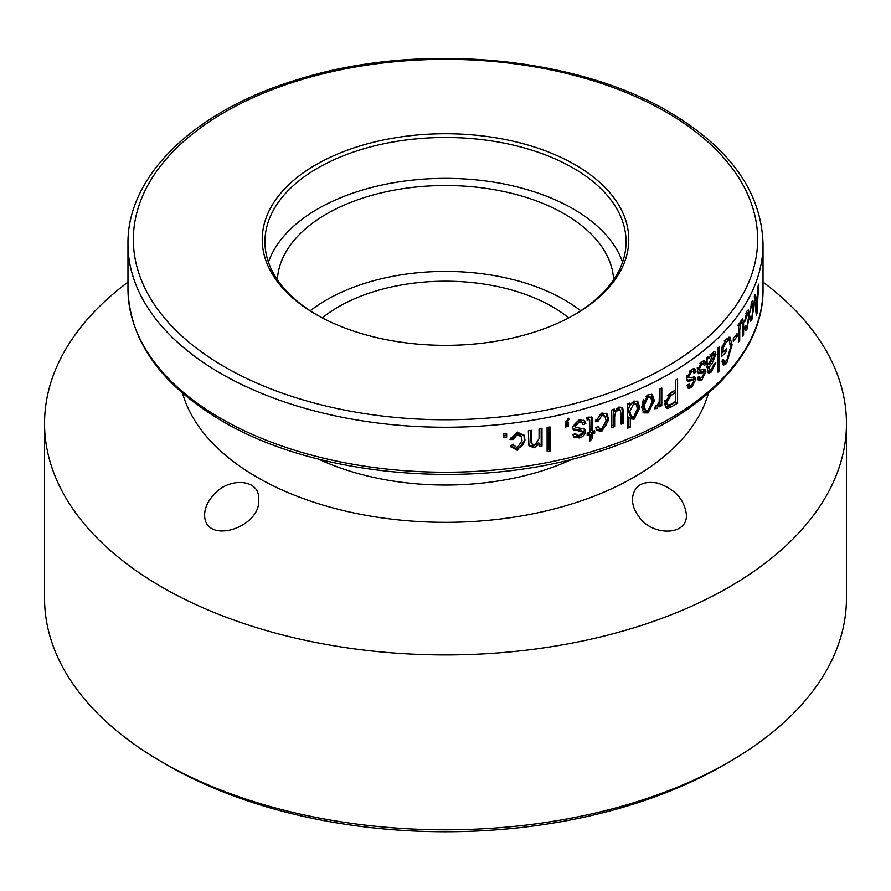 <?xml version="1.0" encoding="UTF-8"?>
<svg xmlns="http://www.w3.org/2000/svg" width="891" height="891" viewBox="0 0 891 891"><rect width="100%" height="100%" fill="white"/><g stroke="black" fill="none" stroke-linecap="round" stroke-linejoin="round"><path stroke-width="1.34" d="M127.97 282.102A400.95 231.482 0 0 0 44.55 423.437A400.95 231.482 0 0 0 445.5 654.93A400.95 231.482 0 0 0 846.45 423.437A400.95 231.482 0 0 0 763.03 282.102M846.45 423.437L846.45 598.34A400.95 231.482 180 0 1 729.016 762.017A400.95 231.482 180 0 1 161.984 762.017A400.95 231.482 180 0 1 44.55 598.34L44.55 423.437M161.984 762.017L167.686 765.313A392.875 226.826 0 0 0 723.314 765.313L729.016 762.017M506.645 437.169A317.53 183.323 0 0 1 503.615 437.503L503.615 434.051A317.53 183.323 0 0 0 506.634 433.717L506.645 437.169L506.121 435.643A314.835 181.775 180 0 1 503.615 435.922M506.121 435.643L506.121 433.772M522.026 440.6L521.424 436.835L517.303 434.585L516.691 433.082L512.47 438.027L510.365 438.06M516.691 433.082L520.778 435.32L521.424 436.835M510.443 445.879L516.613 448.786C522.137 447.104 524.71 443.707 524.331 438.606L523.841 434.864M517.303 434.596L513.038 439.541L510.008 439.519M513.038 439.541L512.47 438.027M510.409 445.511L513.416 444.832L517.214 447.794L522.115 440.588M510.588 446.391L517.214 450.3L516.613 448.786M510.743 446.814L510.343 445.533M524.999 440.109L524.331 438.606M509.986 439.597L517.292 432.057L524.209 435.576L524.966 440.121L517.214 450.334M538.632 442.526L539.423 444.008L534.11 447.783L528.942 445.712L528.341 430.799A317.53 183.323 0 0 0 531.314 430.32L531.314 441L530.591 439.508L531.225 442.259M530.591 439.508L530.579 430.442M528.641 444.899L533.353 446.28L538.643 442.526M539.066 438.595L539.055 429.005A317.53 183.323 0 0 0 541.984 428.482L541.995 446.057L541.182 444.576A314.835 181.775 180 0 1 539.423 444.887M541.182 444.576L541.171 428.627M531.314 441L531.972 443.774L534.711 445.144L539.133 438.584M534.099 447.75L533.353 446.268M541.995 446.057A317.53 183.323 0 0 1 539.423 446.525L539.423 444.008M550.025 451.102A317.53 183.323 0 0 1 547.119 451.67L547.096 427.513A317.53 183.323 0 0 0 550.003 426.934L550.025 451.102L549.134 449.632A314.835 181.775 180 0 1 547.119 450.033M549.134 449.632L549.123 427.112M565.863 421.788L566.899 423.214A317.53 183.323 0 0 0 568.313 422.88L568.313 426.332L567.277 424.896A314.835 181.775 180 0 1 565.473 425.33M567.277 424.896L567.277 423.125M569.082 419.238L568.313 418.169L569.082 419.238L566.743 423.247M568.313 426.332A317.53 183.323 0 0 1 565.473 427.012L565.473 423.626L568.313 418.169M582.458 423.069L584.619 422.223L583.973 420.14M572.846 428.961L580.642 429.807L582.447 431.567L573.269 429.763L572.557 427.19L579.195 419.784L584.63 420.741L585.81 423.615L583.037 424.706L582.369 422.947L578.994 422.356L577.869 420.942L574.272 424.617L574.907 426.043M573.325 436.189L578.17 436.568M584.028 428.437L584.273 429.863C583.939 433.249 581.912 435.487 578.17 436.557L579.306 437.971L573.782 437.002L572.902 434.608L575.72 433.572L576.232 434.942L579.206 435.476L582.669 432.391L582.447 431.567M582.369 422.947L581.199 421.543L577.869 420.942M585.81 423.615L584.619 422.223M581.801 431.211L580.642 429.807M579.306 437.971C583.07 436.891 585.12 434.652 585.465 431.255L584.273 429.863M578.994 422.356L575.374 426.032L576.009 427.468L584.741 429.039L585.498 431.244M575.374 426.032L574.272 424.617M574.584 425.753L576.009 427.468M588.461 418.558L589.686 419.951L587.169 418.347A314.835 181.775 180 0 1 586.946 418.414M589.931 438.339L591.412 436.868L592.66 438.238L589.931 440.934L589.931 434.663L588.706 433.282A314.835 181.775 180 0 1 587.18 433.728M591.412 436.868L591.412 432.469L592.66 433.85A317.53 183.323 0 0 0 594.698 433.226L593.439 431.857A314.835 181.775 180 0 1 591.412 432.469M593.439 431.857L593.439 431.099M591.412 419.917L592.66 421.298L592.671 431.333L591.424 429.952L591.201 416.921M589.931 434.663A317.53 183.323 0 0 1 587.18 435.465L587.18 432.948A317.53 183.323 0 0 0 589.931 432.146L589.686 419.951L587.169 418.347M592.626 421.309L592.025 417.411L588.873 417.077A317.53 183.323 0 0 1 586.835 417.667L587.18 420.084A317.53 183.323 0 0 0 588.383 419.739M592.671 431.333A317.53 183.323 0 0 0 594.698 430.709L594.698 433.226M592.66 433.85L592.66 438.238M606.114 420.819L604.9 416.086L601.904 415.562L600.567 414.215L596.792 419.817L595.711 420.04M600.579 414.204L603.53 414.738L604.9 416.086M597.794 426.689L599.309 428.304L601.815 428.783L606.192 420.797M606.225 413.268L607.372 418.536C607.718 423.57 605.423 427.368 600.501 429.93L596.435 429.74M601.893 415.562L598.084 421.187L595.344 421.677M598.084 421.187L596.792 419.817M595.723 427.58L598.418 426.41L599.309 428.304M595.344 421.721L601.893 413.023L606.994 413.87L608.72 419.884L601.826 431.311L600.501 429.93M601.826 431.289L596.992 430.52L595.667 427.602M608.753 419.861L607.372 418.536M621.105 422.267A314.835 181.775 180 0 0 622.152 421.855L623.667 423.147A317.53 183.323 0 0 1 621.105 424.138L621.105 414.404L620.192 410.216L618.309 409.815L615.558 412.266L614.601 417.166L613.208 415.83L613.22 425.23A314.835 181.775 180 0 1 611.716 425.775M613.164 415.852L613.465 412.856M618.71 408.902L616.338 408.746M622.152 421.855L622.152 411.018L623.655 412.31L623.667 423.147M622.23 410.996L621.762 407.376M613.22 425.23L614.656 426.544A317.53 183.323 0 0 1 611.716 427.602L611.705 410.027A317.53 183.323 0 0 0 614.322 409.092L614.322 411.698L612.897 409.604M614.645 417.144L614.656 426.544M615.57 412.266L614.133 410.951M618.309 409.815L616.839 408.512M614.311 411.698L618.833 407.087L622.475 407.399L623.733 412.277M631.285 416.609L629.892 411.519L628.311 410.261L629.725 415.362L631.285 416.609L633.791 416.843L637.399 408.657L636.018 403.957L633.612 403.712L629.803 411.553M636.018 403.957L634.392 402.71L632.02 402.454L633.612 403.712M629.97 404.213L628.244 410.283M636.876 400.917L638.201 406.363C638.535 411.141 636.631 415.006 632.476 417.957L634.069 419.204L630.839 418.893L628.712 417.055L628.723 425.809A314.835 181.775 180 0 1 627.464 426.332M630.004 418.091L632.476 417.968M628.723 425.809L630.282 427.079A317.53 183.323 0 0 1 627.464 428.226L627.453 404.057A317.53 183.323 0 0 0 629.97 403.033L629.97 405.394L628.411 403.679M630.282 418.325L630.282 427.079M639.838 407.588L638.201 406.363M639.816 407.599L634.08 419.271M629.97 405.394L633.824 401.095L637.778 401.418L639.805 407.61M652.067 401.852L650.619 397.219L648.035 397.208L644.07 405.672L645.496 410.283L648.158 410.339L652.067 401.852M650.619 397.219L648.871 396.027L646.32 396.016L648.035 397.208M643.335 399.402L642.389 404.458L644.07 405.672M642.389 404.458L643.803 409.08L645.485 410.283M646.32 396.016L645.407 396.584M651.388 394.156L652.624 399.513L651.611 405.583M648.826 409.938L646.376 411.675L642.901 412.099M648.058 394.646L652.368 394.59L654.384 400.683L648.102 412.923L643.647 412.834L641.62 406.975M654.384 400.683L652.624 399.513M648.091 412.878L646.376 411.675M641.698 406.931L648.091 394.624M658.694 403.467L659.552 404.002L656.856 408.535L655.063 407.365L656.767 405.416M654.685 408.691L655.542 405.739L657.101 405.26L659.14 402.142L659.552 389.233A317.53 183.323 0 0 0 661.813 388.019L661.801 405.605L659.975 404.469A314.835 181.775 180 0 1 659.552 404.692M659.975 404.469L659.986 388.999M656.856 408.546L654.662 408.724M661.801 405.605A317.53 183.323 0 0 1 659.552 406.808L659.552 404.002M675.478 392.775A317.53 183.323 180 0 1 670.99 395.448L666.824 402.309L667.882 405.104L671.034 404.213A317.53 183.323 180 0 0 675.478 401.574L675.478 392.775L673.529 391.706A314.835 181.775 0 0 1 669.085 394.357L667.392 395.559M670.99 395.448L669.085 394.357M664.987 400.471L666.824 402.309M664.953 401.195L666.011 404.002L667.882 405.104M666.023 407.254L667.905 408.368L666.279 408.089L664.563 403.701L671.123 392.541A317.53 183.323 0 0 0 675.478 389.957L675.478 380.223A317.53 183.323 0 0 0 677.594 378.931L677.583 403.111L675.612 402.041A314.835 181.775 180 0 1 669.353 405.806L665.432 407.276M675.612 402.041L675.623 380.134M677.583 403.111A317.53 183.323 0 0 1 671.268 406.897L667.894 408.446M693.187 371.491L693.922 370.823L693.309 368.506M687.095 380.29L691.616 379.499M687.496 387.54L689.467 386.627M693.421 376.882L693.521 380.301L691.126 380.769L689.044 379.778M690.714 385.569L689.467 386.605L691.55 387.585L688.286 388.431L687.05 385.68L689.044 384.01L689.779 385.603L691.483 385.124L693.889 381.259L691.427 379.343M691.126 380.758L687.885 381.281L686.805 378.33L691.472 369.431L694.557 368.584L696.049 371.77L694.145 373.496L693.276 371.536L691.338 372.048L688.799 376.548L686.738 375.545L687.184 376.837L689.244 377.829L694.735 376.949L695.838 379.477M693.276 371.536L690.113 370.589M696.049 371.781L693.922 370.823M693.287 380.268L691.182 379.299M691.55 387.585L695.804 379.499L693.688 378.541M688.799 376.548L689.244 377.829M691.338 372.048L689.255 371.068M703.255 363.651L703.868 363.027L703.322 360.799M697.698 372.65L701.707 371.747M698.076 379.889L700.772 377.973M703.422 369.152L703.511 372.427M697.564 369.219L699.736 370.166L701.462 369.821M701.885 379.878L698.889 380.825L697.686 378.085L699.546 376.358L700.259 377.94L701.83 377.405L704.068 373.463L703.723 372.516L698.499 373.685L697.453 370.745L701.818 361.713L704.636 360.744L706.084 363.918L704.302 365.689L703.456 363.74L700.638 362.793M706.073 363.918L703.868 363.027M703.5 372.494L701.317 371.592M703.645 370.756L705.861 371.647L701.885 379.867L699.713 378.942M701.462 369.787L704.814 369.108L705.884 371.614M703.456 363.74L701.696 364.33L699.312 368.896L697.163 367.972M699.312 368.896L699.736 370.166M701.696 364.33L699.524 363.405M706.886 363.94L709.113 364.809L714.348 356.122L713.802 354.752L712.31 355.409L709.113 363.762L706.886 362.893M709.113 364.809L709.113 363.762M710.049 354.562L712.31 355.409M707.766 357.937L707.209 359.596M711.519 353.916L713.802 354.752M707.621 372.182L710.094 370.121M713.491 351.934L713.68 353.66L715.974 354.473L712.154 363.405M709.091 358.438L712.722 352.468M707.142 357.692L709.102 358.449L708.679 356.389A317.53 183.323 0 0 1 706.953 357.848M715.785 362.592L711.296 372.015L708.412 373.262L707.376 368.785L706.919 357.904M711.296 372.004L709.047 371.157M712.154 363.361L709.113 367.315L709.57 370.01L711.541 369.286L714.148 363.795L715.774 362.604M709.113 367.315L706.886 366.457M712.722 352.535L714.916 351.611L715.974 354.473M719.527 370.6A317.53 183.323 0 0 1 717.968 372.137L717.968 347.958A317.53 183.323 0 0 0 719.538 346.432L719.527 370.6L717.968 370.077M730.776 346.399L729.116 340.228L725.887 339.571M722.122 360.966L724.528 361.724M722.59 364.185L724.238 362.815L726.622 363.539L723.603 365.11L721.833 361.401L723.336 359.207M729.495 340.407L728.515 337.232M722.846 352.09A314.835 181.775 180 0 1 721.643 353.371M721.643 351.7L723.147 352.19A317.53 183.323 0 0 0 726.622 348.47L726.622 351.299L724.583 350.686M721.799 347.323L723.158 347.746L723.147 352.19M723.147 347.746L726.611 341.576L724.227 340.852M729.116 340.228L726.611 341.554M723.325 359.229L724.517 361.724L726.755 360.577L730.765 346.41M726.521 338.858L729.896 337.065L732.101 344.706L726.622 363.584M726.622 351.299A317.53 183.323 0 0 1 721.643 356.556L721.643 347.702L726.521 338.769M737.057 336.486A317.53 183.323 0 0 1 733.271 341.353L733.282 338.524A317.53 183.323 0 0 0 737.057 333.657L737.057 336.486L735.242 336.041M741.022 320.727L741.067 321.952M738.405 340.028L739.719 340.34A317.53 183.323 0 0 1 738.405 342.189L738.416 324.602A317.53 183.323 0 0 0 739.586 322.965L739.575 325.571L738.416 325.304M739.73 330.929L739.719 340.34M741.334 322.62L740.131 325.805L737.637 325.226M740.12 325.816L739.708 330.962L738.405 330.617M742.526 334.314L743.606 334.537A317.53 183.323 0 0 1 742.526 336.208L742.526 326.474C742.649 323.299 742.248 322.019 741.334 322.631L740.365 322.408M741.947 322.286L741.334 322.631M739.575 325.571L741.557 319.758L742.749 318.844L743.606 323.7L742.37 323.444M743.606 323.7L743.606 334.537M745.121 327.209L744.698 328.233M746.602 311.772L746.691 312.763M744.62 320.237L745.522 320.415L744.52 321.774M748.429 317.619L747.683 312.953L745.945 313.443M746.936 313.632L745.511 320.448M744.508 321.796L746.936 311.104L748.24 309.923L749.331 315.904L746.914 329.403L745.611 330.55L744.631 327.576L745.667 325.538L746.279 327.431L746.914 326.874L748.462 317.575M746.914 329.38L744.364 328.89M749.331 315.871L748.395 315.704M753.073 308.23L752.438 303.575L751.826 304.276L749.788 312.496L751.826 301.748L752.895 300.534L753.808 306.482L751.804 320.058L749.208 319.613M750.645 311.115L749.866 310.981M751.826 304.288L750.979 304.154M749.888 318.254L750.757 316.227L751.269 318.109L751.804 317.53L753.095 308.175M751.804 320.036L750.723 321.239L749.877 318.299M753.808 306.459L753.04 306.348M755.98 311.995L756.648 312.073L757.45 298.095A317.53 183.323 180 0 1 755.791 302.795L756.303 308.041L755.557 307.941M756.648 312.106L756.314 308.074M755.791 302.795L754.978 302.684M757.45 298.095L756.515 297.984M754.722 300.434L755.568 300.545A317.53 183.323 0 0 0 757.64 294.687L758.096 286.011A317.53 183.323 0 0 0 758.642 284.196L756.949 313.71L756.158 313.621M756.949 313.71A317.53 183.323 0 0 1 756.336 315.425L754.276 296.569A317.53 183.323 0 0 0 755 294.776L755.568 300.545M315.915 314.356A183.256 105.795 0 0 0 575.085 314.356A183.256 105.795 0 0 0 575.085 164.724A183.256 105.795 180 0 0 315.926 164.724A183.256 105.795 180 0 0 315.915 314.356L315.915 314.356M574.127 314.902A180.561 104.247 0 0 0 626.061 241.739A180.561 104.247 0 0 0 573.18 168.02A180.561 104.247 180 0 0 376.403 145.422A180.561 104.247 180 0 0 264.939 241.739A180.561 104.247 180 0 0 316.873 314.902M622.564 262.166A180.561 104.247 0 0 0 573.18 208.895A180.561 104.247 180 0 0 393.165 182.833A180.561 104.247 180 0 0 268.436 262.166M277.391 279.774A168.187 97.097 180 0 1 383.408 192.367A168.187 97.097 180 0 1 564.426 213.94A168.187 97.097 180 0 1 613.609 279.774M310.246 310.803A168.187 97.097 180 0 1 564.426 299.855A168.187 97.097 180 0 1 580.754 310.803M318.555 459.099A201.823 116.521 0 0 0 572.445 459.099M322.308 317.864A151.236 87.307 180 0 1 568.692 317.864M708.456 393.187A266.398 153.809 180 0 1 445.5 522.315A266.398 153.809 180 0 1 182.544 393.187M638.635 516.223C634.592 510.821 632.499 505.141 632.354 499.172C633.679 485.862 642.088 480.494 657.558 483.067C674.933 489.014 684.544 499.573 686.393 514.742C687.696 536.471 651.176 536.115 638.635 516.223M214.308 494.249C228.564 477.197 260.027 478.567 258.646 499.172C261.564 527.929 204.362 545.582 204.607 514.742C204.874 507.469 208.104 500.642 214.308 494.249M578.693 430.999L577.568 429.596M671.268 406.897L669.353 405.806M701.495 373.051L699.324 372.126M709.113 368.039L706.875 367.17M732.124 344.683L729.696 344.015M763.03 288.896C764.021 357.636 695.27 422.947 592.738 453.441C474.257 490.83 316.505 477.119 222.082 420.998C160.87 384.767 129.496 340.741 127.97 288.896A317.53 183.323 0 0 0 220.968 418.525A317.53 183.323 0 0 0 567.01 458.275A317.53 183.323 0 0 0 763.03 288.896L763.03 243.934C761.504 192.1 730.13 148.062 668.918 111.843C574.695 55.832 417.378 42.044 298.93 79.188C196.042 109.604 126.968 175.037 127.97 243.934A317.53 183.323 0 0 0 220.968 373.563A317.53 183.323 0 0 0 567.01 413.301A317.53 183.323 0 0 0 763.03 243.934M666.223 112.11A312.151 180.216 0 0 0 224.777 112.11A312.151 180.216 0 0 0 224.777 366.969A312.151 180.216 0 0 0 666.223 366.969A312.151 180.216 0 0 0 666.223 112.11M513.116 444.186L513.684 445.689M531.749 443.885L531.003 442.37M575.129 433.538L576.232 434.942M620.336 410.049L618.855 408.746M687.718 384.611L689.779 385.603M701.529 371.614L703.723 372.516M698.11 377.016L700.259 377.94M741.98 322.152L740.555 321.84M746.212 312.674L747.683 312.953M744.843 327.153L746.279 327.431M751.202 303.397L752.438 303.586M750.044 317.909L751.269 318.109M127.97 288.896L127.97 243.934"/></g></svg>
